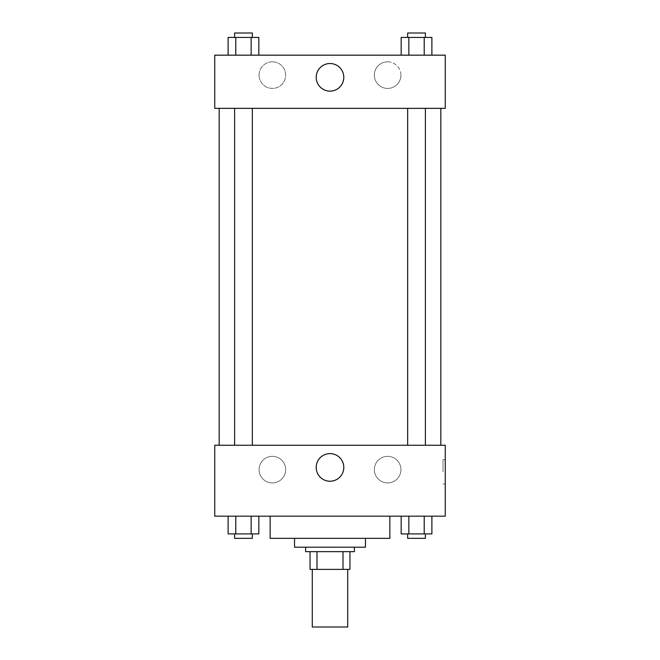 <?xml version="1.0" encoding="UTF-8"?>
<svg xmlns="http://www.w3.org/2000/svg" width="660" height="660" viewBox="0 0 660 660"><rect width="100%" height="100%" fill="white"/><g stroke="black" fill="none" stroke-linecap="round" stroke-linejoin="round"><path stroke-width="0.49" stroke-dasharray="3.3 2.47" d="M347.729 627L312.271 627M347.729 569.374L312.271 569.374L347.729 569.374M316.998 569.374L310.051 569.374L310.051 551.644L316.998 551.644L316.998 569.374L349.948 569.374M343.002 551.644L316.998 551.644L343.002 551.644L343.002 569.374M316.998 551.644L310.051 551.644M305.621 551.644L354.379 551.644M294.533 547.206L365.467 547.206M270.154 538.345L389.846 538.345M330 516.178L270.154 516.178L330 516.178M214.748 516.178L445.252 516.178L445.252 445.252L214.748 445.252L214.748 516.178M401.173 516.178L401.173 533.907L408.853 533.907L401.173 533.907L408.853 533.907L408.853 516.178L424.207 516.178L401.173 516.178L431.887 516.178L401.173 516.178L408.853 516.178L408.853 533.907L431.887 533.907L424.207 533.907L431.887 533.907L431.887 516.178L424.207 516.178L424.207 533.907L408.853 533.907L424.207 533.907L424.207 516.178L431.887 516.178L408.853 516.178L431.887 516.178M258.827 516.178L228.112 516.178L251.147 516.178L251.147 533.907L258.827 533.907L251.147 533.907L258.827 533.907L258.827 516.178L228.112 516.178L235.793 516.178L235.793 533.907L251.147 533.907L235.793 533.907L251.147 533.907L251.147 516.178L251.147 533.907M214.748 471.851L214.748 459.657L214.748 471.851M330 481.222A13.802 13.802 0 0 0 341.954 460.515A13.802 13.802 0 0 0 318.046 460.515A13.802 13.802 0 0 0 330 481.222M445.252 471.851L445.252 459.657L445.252 471.851M443.017 471.851L443.017 459.657L443.017 471.851M272.374 456.332A13.299 13.299 0 0 0 260.857 476.281A13.299 13.299 0 0 0 283.891 476.281A13.299 13.299 0 0 0 272.374 456.332A13.299 13.299 0 0 1 283.891 476.281A13.299 13.299 0 0 1 260.857 476.281A13.299 13.299 0 0 1 272.374 456.332M387.626 456.332A13.299 13.299 0 0 0 376.109 476.281A13.299 13.299 0 0 0 399.143 476.281A13.299 13.299 0 0 0 387.626 456.332A13.299 13.299 0 0 1 399.143 476.281A13.299 13.299 0 0 1 376.109 476.281A13.299 13.299 0 0 1 387.626 456.332M407.665 445.252L425.395 445.252L407.665 445.252L425.395 445.252L407.665 445.252L407.665 108.355L425.395 108.355L407.665 108.355M252.334 445.252L234.605 445.252L252.334 445.252L234.605 445.252L252.334 445.252L252.334 108.355L234.605 108.355L252.334 108.355M440.822 445.252L219.178 445.252L440.822 445.252M440.822 108.355L219.178 108.355L440.822 108.355M425.395 108.355L425.395 445.252M445.252 108.355L214.748 108.355L214.748 55.168L445.252 55.168L445.252 108.355M259.075 75.108A13.299 13.299 0 0 0 272.374 88.407A13.299 13.299 0 0 0 285.673 75.108A13.299 13.299 0 0 0 272.374 61.817A13.299 13.299 0 0 0 259.075 75.108M400.925 75.108A13.299 13.299 0 0 0 387.626 61.817A13.299 13.299 0 0 0 374.327 75.108A13.299 13.299 0 0 0 387.626 88.407A13.299 13.299 0 0 0 400.925 75.108M401.173 55.168L431.887 55.168L401.173 55.168L431.887 55.168L401.173 55.168L431.887 55.168L401.173 55.168L401.173 37.43L431.887 37.43L424.207 37.43L424.207 55.168L424.207 37.43L408.853 37.43L408.853 55.168L408.853 37.43L401.173 37.43L431.887 37.43L431.887 55.168M228.112 55.168L258.827 55.168L228.112 55.168L258.827 55.168L228.112 55.168L228.112 37.43L258.827 37.43L251.147 37.43L251.147 55.168L251.147 37.43L235.793 37.43L235.793 55.168L235.793 37.43L228.112 37.43L258.827 37.43L258.827 55.168M272.374 61.817A13.299 13.299 0 0 1 283.891 81.757A13.299 13.299 0 0 1 260.857 81.757A13.299 13.299 0 0 1 272.374 61.817M387.626 61.817A13.299 13.299 0 0 1 399.143 81.757A13.299 13.299 0 0 1 376.109 81.757A13.299 13.299 0 0 1 387.626 61.817M214.748 93.951L214.748 69.572L214.748 93.951M445.252 69.572L445.252 93.951L445.252 69.572M343.802 77.327A13.802 13.802 0 0 0 323.103 65.373A13.802 13.802 0 0 0 323.103 89.281A13.802 13.802 0 0 0 343.802 77.327M425.395 37.43L407.665 37.43L425.395 37.43L407.665 37.43L425.395 37.43L425.395 33L407.665 33L425.395 33L407.665 33L407.665 37.43M252.334 37.43L234.605 37.43L252.334 37.43L234.605 37.43L252.334 37.43L252.334 33L234.605 33L252.334 33L234.605 33L234.605 37.43M424.207 37.43L424.207 55.168M408.853 37.43L408.853 55.168M251.147 37.43L251.147 55.168M235.793 37.43L235.793 55.168M425.395 533.907L407.665 533.907L425.395 533.907L407.665 533.907L425.395 533.907L425.395 538.345L407.665 538.345L425.395 538.345L407.665 538.345L407.665 533.907M228.112 516.178L235.793 516.178L228.112 516.178L228.112 533.907L235.793 533.907L228.112 533.907L235.793 533.907L235.793 516.178L251.147 516.178L228.112 516.178L251.147 516.178M252.334 533.907L234.605 533.907L252.334 533.907L234.605 533.907L252.334 533.907L252.334 538.345L234.605 538.345L252.334 538.345L234.605 538.345L234.605 533.907M424.207 516.178L424.207 533.907M408.853 516.178L408.853 533.907M235.793 516.178L235.793 533.907M445.252 459.657L443.017 459.657M445.252 484.044L443.017 484.044M234.605 108.355L234.605 445.252"/><path stroke-width="0.99" d="M312.271 569.374L312.271 627L347.729 627L347.729 569.374M343.002 551.644L343.002 569.374L310.051 569.374L310.051 551.644M343.002 569.374L349.948 569.374L349.948 551.644L349.948 569.374M354.379 547.206L354.379 551.644L305.621 551.644L305.621 547.206M316.998 551.644L316.998 569.374M365.467 538.345L365.467 547.206L294.533 547.206L294.533 538.345M389.846 516.178L389.846 538.345L270.154 538.345L270.154 516.178M445.252 516.178L214.748 516.178L214.748 445.252L445.252 445.252L445.252 516.178M330 481.222A13.802 13.802 0 0 1 318.046 460.515A13.802 13.802 0 0 1 341.954 460.515A13.802 13.802 0 0 1 330 481.222M440.822 108.355L440.822 445.252M407.665 445.252L407.665 108.355M252.334 108.355L252.334 445.252M445.252 108.355L214.748 108.355L214.748 55.168L445.252 55.168L445.252 108.355M343.802 77.327A13.802 13.802 0 0 1 323.103 89.281A13.802 13.802 0 0 1 323.103 65.373A13.802 13.802 0 0 1 343.802 77.327M431.887 55.168L431.887 37.43L401.173 37.43L401.173 55.168M424.207 37.43L424.207 55.168M408.853 37.43L408.853 55.168M407.665 37.43L407.665 33L425.395 33L425.395 37.43M258.827 55.168L258.827 37.43L228.112 37.43L228.112 55.168M251.147 37.43L251.147 55.168M235.793 37.43L235.793 55.168M234.605 37.43L234.605 33L252.334 33L252.334 37.43M431.887 516.178L431.887 533.907L401.173 533.907L401.173 516.178M424.207 516.178L424.207 533.907M408.853 516.178L408.853 533.907M425.395 533.907L425.395 538.345L407.665 538.345L407.665 533.907M258.827 516.178L258.827 533.907L228.112 533.907L228.112 516.178M251.147 516.178L251.147 533.907M235.793 516.178L235.793 533.907M252.334 533.907L252.334 538.345L234.605 538.345L234.605 533.907M219.178 108.355L219.178 445.252M425.395 445.252L425.395 108.355M234.605 108.355L234.605 445.252"/></g></svg>
